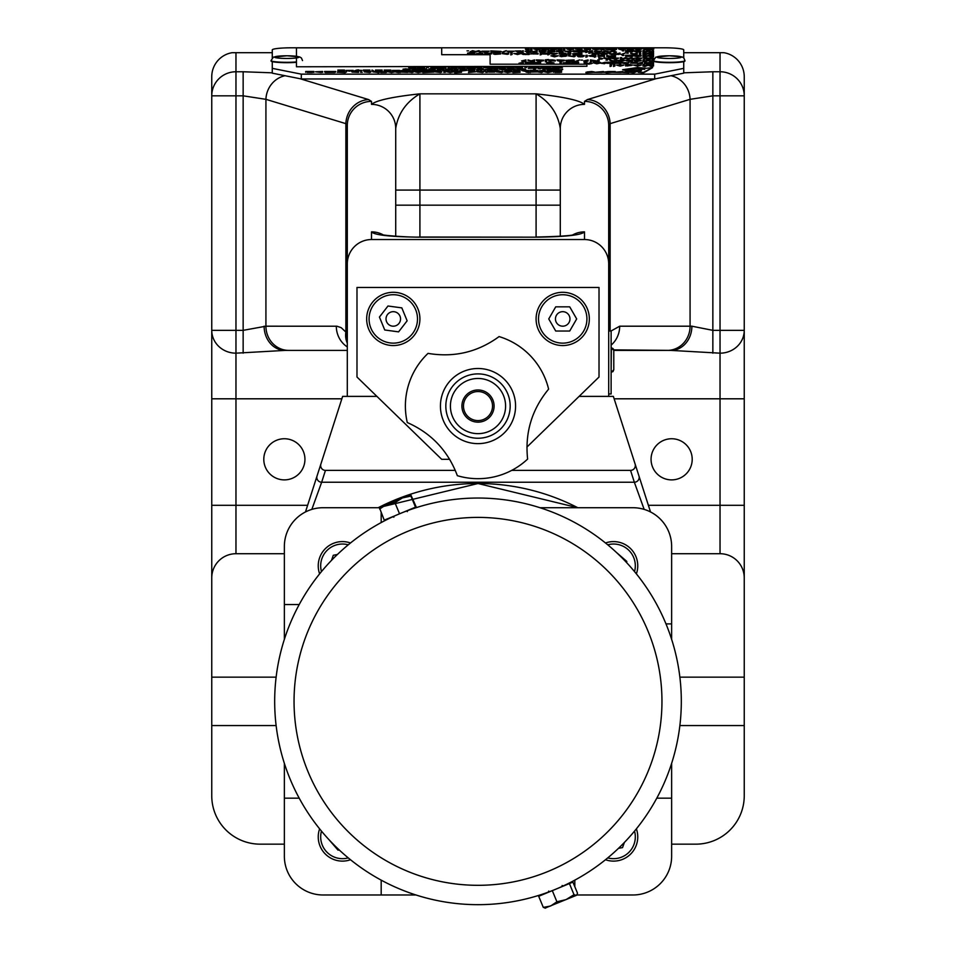 <?xml version="1.0" encoding="UTF-8"?>
<svg xmlns="http://www.w3.org/2000/svg" width="956" height="956" viewBox="0 0 956 956"><rect width="100%" height="100%" fill="white"/><g stroke="black" fill="none" stroke-linecap="round" stroke-linejoin="round"><path stroke-width="1.43" d="M613.728 349.86L670.921 350.398L613.788 350.398L613.788 369.781L613.788 350.374L613.788 369.781L611.386 372.183L613.083 371.478M560.288 205.17L560.288 128.439L560.288 236.263L560.288 205.17L419.911 205.17L419.911 93.831C406.192 101.969 398.126 113.501 395.712 128.439L395.712 236.263L395.712 128.439A24.199 24.055 180 0 0 371.502 104.371L371.502 101.384A24.199 24.055 180 0 0 347.303 125.439L347.303 263.88A24.354 24.199 -90 0 1 371.502 239.538L584.498 239.538A24.354 24.199 -90 0 1 608.697 263.88L608.697 125.439L608.697 331.039L611.123 331.039L611.123 393.968L608.697 393.968M555.723 331.039L548.744 318.934L555.723 306.828L569.704 306.828L576.683 318.934L569.704 331.039L555.723 331.039M562.714 311.668A7.266 7.266 0 0 1 568.999 322.566A7.266 7.266 0 0 1 556.428 322.566A7.266 7.266 0 0 1 562.714 311.668M562.714 294.735A24.199 24.199 0 0 1 583.674 331.039A24.199 24.199 0 0 1 541.753 331.039A24.199 24.199 0 0 1 562.714 294.735M671.638 553.715L720.035 553.715A24.199 24.199 0 0 1 744.246 577.914L744.246 795.75A48.409 48.409 0 0 1 695.837 844.16L671.638 844.16M284.362 844.16L260.163 844.16A48.409 48.409 0 0 1 211.754 795.75L211.754 577.914A24.199 24.199 0 0 1 235.965 553.715L284.362 553.715M235.965 553.715L235.965 353.17L285.079 350.398L347.303 350.398L288.7 350.398A24.199 22.777 -90 0 1 265.923 326.199L243.147 330.346L235.965 330.346L235.965 353.17A24.199 22.825 180 0 1 211.754 330.346L211.754 577.914M671.638 479.888A20.578 20.578 0 0 1 651.06 459.322A20.578 20.578 0 0 1 671.638 438.744A20.578 20.578 0 0 1 692.204 459.322A20.578 20.578 0 0 1 671.638 479.888M284.362 479.888A20.578 20.578 0 0 1 263.796 459.322A20.578 20.578 0 0 1 284.362 438.744A20.578 20.578 0 0 1 304.94 459.322A20.578 20.578 0 0 1 284.362 479.888M744.246 577.914L744.246 330.346L712.853 330.346L691.881 326.199A24.199 20.96 -90 0 1 670.921 350.398L720.035 353.17L720.035 505.306L648.383 505.306M264.119 326.199A24.199 20.96 90 0 0 285.079 350.398M347.303 343.216A24.199 20.865 -37.7 0 1 345.869 332.067L341.208 327.681L337.014 326.223L265.923 326.199L265.923 99.328L345.869 123.647L347.303 125.439L347.303 396.382L376.915 396.382M347.291 342.332L345.869 332.067L345.869 123.647A24.199 22.657 106.9 0 1 368.646 99.591L299.945 78.691M347.303 346.909A24.199 22.777 -90 0 1 336.309 326.199M670.933 75.715A24.199 22.657 73.1 0 1 690.077 99.328L712.853 95.827L720.035 95.827L720.035 71.76A24.199 24.055 0 0 1 744.246 95.827L744.246 330.346A24.199 22.825 180 0 1 720.035 353.17L720.035 95.827L744.246 95.827L744.246 76.743A24.354 24.199 -90 0 0 723.823 52.688L683.731 52.688M691.881 326.199L619.691 326.199A24.199 22.777 90 0 1 611.123 345.116M371.502 104.371C376.353 100.332 392.486 96.819 419.911 93.831L536.089 93.831C549.796 101.969 557.874 113.501 560.288 128.439A24.199 24.055 180 0 1 584.498 104.371C579.647 100.332 563.514 96.819 536.089 93.831L536.089 237.172L419.911 237.028L419.911 205.17L395.712 205.17M572.62 234.973A24.199 24.055 0 0 1 584.498 231.866L584.498 239.538M656.055 78.691L587.354 99.591L584.498 101.384A24.199 24.055 0 0 1 608.697 125.439L610.131 123.647L690.077 99.328L690.077 326.199A24.199 22.777 90 0 1 667.3 350.398M371.502 239.538L371.502 231.866A24.199 24.055 -0 0 1 383.38 234.961M272.269 52.688L232.177 52.688A24.354 24.199 -90 0 0 211.754 76.743L211.754 330.346L235.965 330.346L235.965 95.827L243.147 95.827L265.923 99.328A24.199 22.657 106.9 0 1 285.067 75.715M608.697 263.88L608.697 396.382L579.085 396.382M587.354 99.591A24.199 22.657 73.1 0 1 610.131 123.647L610.131 331.039M744.246 725.556L679.871 725.556M276.129 725.556L211.754 725.556M211.754 677.147L276.129 677.147M679.871 677.147L744.246 677.147M449.667 459.322L441.696 459.322L356.982 377.023L356.982 287.469L599.018 287.469L599.018 377.023L526.923 447.061M536.089 318.934A26.625 26.625 0 0 1 576.026 295.87A26.625 26.625 0 0 1 576.026 341.985A26.625 26.625 0 0 1 536.089 318.934M366.662 318.934A26.625 26.625 0 0 1 406.599 295.87A26.625 26.625 0 0 1 406.599 341.985A26.625 26.625 0 0 1 366.662 318.934M374.131 304.127A24.199 24.199 0 0 1 415.681 309.744A24.199 24.199 0 0 1 390.036 342.917A24.199 24.199 0 0 1 374.131 304.127M379.436 317.057L387.981 306.004L401.831 307.88L407.137 320.81L398.592 331.863L384.742 329.987L379.436 317.057M387.539 314.488A7.266 7.266 0 0 1 400.002 316.173A7.266 7.266 0 0 1 392.319 326.127A7.266 7.266 0 0 1 387.539 314.488M611.123 372.183L611.386 347.972L613.788 350.374L613.788 360.077M394.995 515.762L384.228 520.136L379.353 507.481L386.69 504.445L379.616 509.01M410.662 494.515L410.901 496.056L402.333 497.957L410.662 494.515L416.171 506.907L397.457 514.675M415.513 507.17L410.901 496.056M402.333 497.957L394.936 502.665L386.69 504.445L402.333 497.957M399.536 513.79L394.936 502.665M543.355 507.72L539.997 507.72A203.317 203.317 0 0 1 543.355 508.831L543.355 507.72L632.908 507.72A38.73 38.73 0 0 1 671.638 546.45L671.638 639.361A203.317 203.317 0 0 0 665.985 623.898L671.638 623.898M381.181 512.798L381.181 522.574A203.317 203.317 0 0 1 405.452 511.424M407.375 510.695A203.317 203.317 0 0 1 416.003 507.72L414.187 507.72M284.362 604.539L284.362 639.361A203.317 203.317 0 0 1 299.216 604.539L284.362 604.539L284.362 546.45A38.73 38.73 0 0 1 323.092 507.72L379.329 507.72M550.548 891.291L548.493 892.056M545.637 908.081L543.307 907.399L538.694 896.286L572.919 882.113L577.52 893.227L576.647 895.234L544.968 908.152M543.307 907.399L550.68 905.989L556.906 901.771L566.048 899.62L574.018 894.685L576.349 895.354M552.305 890.645L556.906 901.771M569.406 883.559L574.018 894.685M665.842 623.551A203.317 203.317 0 0 0 408.045 510.456A203.317 203.317 0 0 0 284.362 763.354A203.317 203.317 0 0 0 547.955 892.259A203.317 203.317 0 0 0 665.842 623.551A203.317 203.317 0 0 0 408.045 510.456A203.317 203.317 0 0 0 284.362 763.354A203.317 203.317 0 0 0 547.955 892.259A203.317 203.317 0 0 0 665.842 623.551M656.784 798.176L671.638 798.176L671.638 856.265A38.73 38.73 0 0 1 632.908 894.983L576.827 894.983M671.638 763.354L671.638 798.176M381.181 880.141L381.181 894.983L323.092 894.983A38.73 38.73 0 0 1 284.362 856.265L284.362 798.176L299.216 798.176M574.819 886.702L574.819 880.141M605.495 859.731A24.199 24.199 0 0 0 636.373 828.852M634.533 831.099A21.785 21.785 0 0 1 607.741 857.89M624.411 842.427L622.523 847.614L618.496 848.319M319.627 828.852A24.199 24.199 0 0 0 350.505 859.731M348.259 857.89A21.785 21.785 0 0 1 321.467 831.099M339.201 849.92L338.042 850.159L328.828 839.511M350.505 542.984A24.199 24.199 0 0 0 319.627 573.863M321.467 571.616A21.785 21.785 0 0 1 348.259 544.812M331.541 560.336L333.274 555.281L337.432 554.468M678.473 735.248L678.891 732.631M678.891 670.072L678.473 667.467M541.813 894.983L539.997 894.983M416.003 894.983L381.181 894.983M284.362 798.176L284.362 763.354M636.373 573.863A24.199 24.199 0 0 0 605.495 542.984M607.741 544.812A21.785 21.785 0 0 1 634.533 571.616M616.154 552.198L626.801 561.411L626.562 562.558M577.794 507.72A217.837 217.837 0 0 0 378.206 507.72L478 483.521L577.794 507.72M311.835 509.393L321.658 482.23A4.84 4.756 -162.2 0 1 317.045 475.98L305.478 511.962A38.73 38.73 0 0 1 305.585 511.627A4.84 0.765 -162.2 0 0 305.681 511.866M650.319 511.866A4.84 0.765 162.2 0 0 650.415 511.627A38.73 38.73 0 0 1 650.522 511.962L638.955 475.98A4.84 4.756 162.2 0 1 634.342 482.23L644.165 509.393M310.174 497.347L324.168 453.837M455.295 470.376L325.458 470.376A4.923 4.84 107.8 0 1 320.905 463.983L317.045 475.98M320.905 463.983L342.63 396.382L347.303 396.382M608.697 396.382L613.37 396.382L635.095 463.983A4.923 4.84 72.2 0 1 630.542 470.376L511.711 470.376M638.955 475.98L635.095 463.983M631.832 453.837L645.826 497.347M457.35 475.682A72.608 72.608 0 0 0 527.616 459.083C524.808 432.829 531.799 409.515 548.613 389.14A72.608 72.608 0 0 0 499.092 336.584C477.904 352.059 454.351 357.687 428.431 353.445L428.037 353.373A72.608 72.608 0 0 0 407.28 422.54C431.431 433.235 448.125 450.945 457.35 475.682M496.917 426.149A27.593 27.593 0 0 0 485.935 379.64A27.593 27.593 0 0 0 451.148 412.406A27.593 27.593 0 0 0 496.917 426.149M489.03 417.772A16.085 16.085 0 0 1 462.346 409.765A16.085 16.085 0 0 1 482.625 390.657A16.085 16.085 0 0 1 489.03 417.772M487.954 416.637A14.519 14.519 0 0 1 464.855 412.227A14.519 14.519 0 0 1 476.243 391.649A14.519 14.519 0 0 1 487.954 416.637M301.307 78.966L272.269 73.17L272.269 68.354L301.307 74.15L301.307 78.966L654.693 78.966L654.693 74.15L683.731 68.354L683.731 73.17L654.693 78.966M654.693 74.15L301.307 74.15M272.269 57.874L272.269 49.903A19.359 2.103 180 0 1 291.628 47.8L664.372 47.8A19.359 2.103 180 0 1 683.731 49.903L683.731 57.874M683.731 61.638L683.731 68.354M272.269 68.354L272.269 61.638M586.912 66.287L296.468 66.777L586.912 66.287L586.912 64.183L490.105 64.183L490.105 54.695L441.696 54.695L441.696 47.848L296.468 47.848L296.468 56.261M441.696 48.326L441.696 54.695M490.105 55.173L490.105 64.183M424.631 67.589L417.521 67.278L417.521 68.163L424.631 67.589L418.943 68.366M418.943 68.163L417.521 68.163M437.932 67.601L436.832 68.33L430.809 68.39L437.932 67.601L432.243 67.362L434.633 67.028L430.809 67.912M428.348 67.434L426.531 67.434M446.01 67.912L444.588 68.39L446.01 67.278L439.342 67.278L444.588 67.912M444.588 68.318L439.342 67.685M473.889 67.589L469.97 68.414L466.564 67.637L473.889 67.589L466.564 67.637M449.619 68.127L447.994 68.127M514.316 67.589L510.516 68.414L506.74 67.589L514.316 67.589L506.74 67.589M522.382 68.163L520.948 68.641L522.382 68.163L522.382 67.278L515.714 67.278L520.948 68.163M520.948 68.318L515.714 67.685M450.969 67.84L456.932 67.912L452.678 67.828L457.123 67.278L450.897 67.362M456.932 67.912L450.969 67.912M526.672 67.434L524.868 67.434M465.13 67.912L463.696 68.39L465.13 67.278L458.462 67.278L463.696 67.912M463.696 68.318L458.462 67.685M539.423 67.912L528.345 68.39L531.189 67.422L539.423 67.912L537.248 67.278L528.345 67.912M480.474 68.33L474.785 67.601L481.896 68.163L481.896 67.278L474.785 67.601M481.896 68.163L480.474 68.163M550.955 67.912L539.877 68.39L542.721 67.422L550.955 67.912L548.78 67.278L539.877 67.912M487.895 67.697L483.617 67.697M562.486 67.912L551.409 68.39L554.253 67.422L562.486 67.912L560.312 67.278L551.409 67.912M493.619 67.912L488.6 67.278L491.217 67.517L488.6 67.912L493.619 67.912L492.651 68.39M492.651 68.091L491.217 68.091M491.217 68.39L488.6 67.912M418.931 69.238L415.346 70.015L411.606 69.143L417.868 69.453L413.159 69.035L417.951 68.665L411.606 69.143M494.372 68.031L494.073 67.458L500.203 67.314L494.073 67.458M500.167 67.733L494.372 67.876M427.165 69.525L419.995 70.003L427.165 69.525L421.321 69.418L426.495 68.677L419.995 69.525M426.495 68.677L424.643 69.418M503.848 68.294L500.789 67.912L505.282 67.912L505.282 67.278L500.789 67.912M505.282 67.912L503.848 67.912M434.992 69.525L428.802 70.003L434.992 69.525L430.272 68.94L435.458 68.701L429.722 68.736L433.534 69.191M429.889 69.633L428.73 68.94M435.458 68.82L434.132 69.262M410.315 69.095L406.706 70.015L403.097 69.095L410.315 69.095L403.097 69.095M443.476 69.525L437.286 70.003L443.476 69.525L438.756 68.94L443.942 68.701L438.207 68.736L442.019 69.191M438.374 69.633L437.215 68.94M443.942 68.82L442.616 69.262M466.863 69.095L459.633 69.095L466.863 69.095L465.859 69.919M461.378 69.979L459.633 69.095M452.535 69.31L449.117 70.015L445.723 69.322L452.797 68.904L445.723 69.322M474.917 69.489L472.013 70.015L468.643 69.31L474.917 69.489L470.185 69.298L475.144 68.677L468.177 68.677L473.722 68.772L468.643 69.31M475.144 68.796L472.419 69.477M458.33 69.095L454.052 69.095M483.7 69.525L476.53 70.003L483.7 69.525L477.857 69.418L483.031 68.677L476.53 69.525M483.031 68.677L481.191 69.418M506.56 69.238L502.976 70.015L499.235 69.143L505.497 69.453L500.789 69.035L505.581 68.665L499.235 69.143M492.185 69.525L485.015 70.003L492.185 69.525L486.341 69.418L491.515 68.677L485.015 69.525M491.515 68.677L489.663 69.418M553.189 68.987L549.27 69.812L545.864 69.035L553.189 68.987L545.864 69.035M497.897 69.095L493.631 69.095M558.925 69.155L557.42 69.155M562.726 69.525L553.632 70.003L558.925 69.418M515.248 69.083L508.795 70.003L507.457 69.059L515.248 68.963L507.457 69.059M344.495 70.708L343.073 71.186L344.495 70.063L337.838 70.063L343.073 70.708M343.073 71.114L337.838 70.481M521.833 69.382L525.669 69.083L521.833 68.713L516.742 68.999L520.578 69.382M520.578 69.573L516.742 69.083M525.669 69.083L521.833 69.573M361.846 70.397L354.736 71.186L361.846 70.397L356.158 70.158L358.548 69.824L354.736 70.708M535.36 69.31L533.544 69.788L535.36 69.31L535.36 68.677L533.544 68.677L535.36 68.832M369.936 70.708L368.502 71.186L369.936 70.063L363.268 70.063L368.502 70.708M368.502 71.114L363.268 70.481M373.533 70.923L371.908 70.923M540.475 68.832L538.658 68.832M544.394 69.561L542.972 70.039L544.394 69.561L544.394 68.677L542.972 68.677L542.972 69.561M382.149 70.708L380.715 71.186L382.149 70.063L375.481 70.063L380.715 70.708M380.715 71.114L375.481 70.481M353.254 70.386L349.334 71.198L345.941 70.433L353.254 70.386L345.941 70.433M390.813 70.708L389.379 71.186L390.813 70.063L384.145 70.063L389.379 70.708M389.379 71.114L384.145 70.481M399.572 70.386L395.653 71.198L392.247 70.433L399.572 70.386L392.247 70.433M458.091 70.386L454.16 71.198L450.766 70.433L458.091 70.386L450.766 70.433M411.319 70.708L400.241 71.186L403.097 70.206L411.319 70.708L409.156 70.063L400.241 70.708M505.855 71.043L504.625 70.338L511.95 70.445L504.625 70.338M511.95 70.445L510.719 71.282L505.605 70.923M419.182 70.959L417.76 71.437L419.182 70.959L419.182 70.063L412.526 70.063L417.76 70.959M417.76 71.114L412.526 70.481M519.682 70.911L513.48 71.401L519.682 70.911L514.949 70.338L520.136 70.099L514.4 70.135L518.224 70.589M514.579 71.019L513.408 70.338M520.136 70.218L518.809 70.66M426.938 70.386L425.838 71.114L420.485 71.15L425.838 70.135L420.485 70.672M561.566 70.911L552.664 70.971L561.566 70.911L561.566 70.063L552.664 70.493M428.216 70.911L427.774 70.314L433.821 70.696L431.574 70.935L435.374 70.684L429.328 70.29L435.458 70.123L427.774 70.314M435.374 70.684L431.574 71.413L428.216 70.875M312.409 72.465L307.211 72.465M307.211 72.309L313.915 72.309L313.915 71.461L305.705 71.461L305.705 72.309M313.915 72.309L312.409 72.309M441.003 70.493L436.737 70.493M395.437 71.784L391.506 72.596L388.112 71.831L395.437 71.784L388.112 71.831M449.332 70.708L447.898 71.186L449.332 70.063L442.664 70.063L447.898 70.708M447.898 71.114L442.664 70.481M400.923 72.106L395.904 71.473L398.533 71.712L395.904 72.106L400.923 72.106L399.955 72.584M399.955 72.286L398.533 72.286M398.533 72.584L395.904 72.106M466.671 70.397L459.561 71.186L466.671 70.397L460.995 70.158L463.385 69.824L459.561 70.708M406.36 72.309L401.233 72.106L407.782 72.357L407.782 71.461L400.767 71.461L404.711 71.831L401.233 72.106M401.89 72.047L400.767 71.461M407.782 72.357L406.36 72.357M474.762 70.708L473.328 71.186L474.762 70.063L468.093 70.063L473.328 70.708M473.328 71.114L468.093 70.481M413.386 72.106L411.964 72.584L413.386 71.461L408.905 71.987L411.964 72.106M411.964 72.489L408.905 72.094M478.37 70.923L476.745 70.923M454.076 71.784L450.156 72.596L446.751 71.831L454.076 71.784L446.751 71.831M461.485 72.309L454.721 72.799L461.485 72.309L461.485 71.461L454.937 71.879L459.979 71.975M481.824 70.959L480.402 71.437L481.824 70.959L481.824 70.063L480.402 70.063L480.402 70.959M511.591 71.784L507.66 72.596L504.266 71.831L511.591 71.784L504.266 71.831M485.373 70.959L483.951 71.437L485.373 70.959L485.373 70.063L483.951 70.063L483.951 70.959M520.052 72.309L512.918 72.608L520.052 72.309L520.052 71.461L512.918 72.118M512.918 72.345L512.38 71.724M489.018 70.923L487.393 70.923M531.094 72.106L526.075 71.473L528.692 71.712L526.075 72.106L531.094 72.106L530.126 72.584M530.126 72.286L528.692 72.286M528.692 72.584L526.075 72.106M537.642 71.927L531.859 72.07M499.319 70.911L489.926 71.401L494.587 70.206L499.319 70.911L495.435 70.063L489.926 70.911M542.757 72.106L541.323 72.584L542.757 71.461L538.264 71.987L541.323 72.106M541.323 72.489L538.264 72.094M528.931 70.493L525.322 71.413L521.701 70.493L528.931 70.493L521.701 70.493M541.072 48.864L537.308 49.915L533.651 48.876L541.072 48.864L533.651 48.876M530.401 70.887L530.126 70.302L533.795 70.935L537.487 70.302L530.126 70.302M537.212 70.708L533.795 71.413L530.401 70.72M544.191 48.971L541.944 48.493L547.382 48.481L542.172 49.401L548.768 49.401L543.94 49.27L549.067 48.338L541.944 48.493M549.067 48.481L547.143 49.258M548.768 49.401L542.172 49.401M545.78 70.911L538.61 71.401L545.78 70.911L539.937 70.816L545.111 70.063L538.61 70.911M545.111 70.063L543.259 70.816M573.648 49.103L569.979 49.915L566.896 49.031L573.875 48.613L566.454 48.338L566.896 49.031M573.875 48.613L573.648 49.234M551.493 70.493L547.214 70.493M582.037 49.808L580.674 50.298L582.037 49.808L582.037 48.338L578.547 49.27L575.488 48.338L575.488 49.019L580.674 49.808M580.674 49.76L575.488 49.019M321.18 72.513L315.504 71.796L322.614 72.357L322.614 71.461L315.504 71.796M322.614 72.357L321.18 72.357M590.677 49.401L589.446 49.891L590.677 49.401L590.677 48.338L587.175 49.27L584.14 48.338L584.14 48.995L589.446 49.401M589.446 49.736L584.14 48.995M335.664 72.106L334.23 72.584L335.664 71.461L324.61 71.461L334.23 72.106M334.23 72.513L325.327 72.548L324.61 71.879M625.451 49.103L621.782 49.915L618.699 49.031L625.678 48.613L618.257 48.338L618.699 49.031M625.678 48.613L625.451 49.234M344.997 72.369L341.256 72.023M337.48 72.369L341.531 71.891L338.926 71.569L344.997 71.891L337.48 72.262L346.562 71.891L337.432 71.891M346.562 71.891L345.08 72.692L337.48 72.262M627.112 49.282L626.801 48.66L631.952 49.138L627.112 49.126L630.231 49.425L633.266 49.126L628.212 48.625L633.493 48.66L626.801 48.66M633.493 48.66L633.266 49.604L630.231 49.915L627.112 49.126M357.197 72.309L352.071 72.106L358.62 72.357L358.62 71.461L351.605 71.461L355.548 71.831L352.071 72.106M352.728 72.047L351.605 71.461M358.62 72.357L357.197 72.357M489.317 51.182L485.552 52.222L481.896 51.194L489.317 51.182L481.896 51.194M362.228 72.321L360.603 72.321M499.57 51.875L495.459 51.289M495.507 51.409L492.232 50.955L499.57 51.397L490.966 51.72L501.075 51.385L490.798 50.859L495.507 51.409L493.212 51.887M501.075 51.385L498.339 52.556M495.507 52.64L490.966 51.72M506.25 50.632L503.023 52.64L501.924 52.15L506.25 50.632L501.924 52.15M370.844 72.106L369.41 72.584L370.844 71.461L364.176 71.461L369.41 72.106M369.41 72.513L364.176 71.879M532.516 51.182L524.964 51.194L532.516 51.182L529.493 51.935L530.927 52.616L529.493 52.138M529.493 52.222L528.094 52.222M528.094 52.138L526.672 52.616L528.094 51.935L524.964 51.194M379.508 72.357L378.074 72.835L379.508 72.357L379.508 71.461L372.84 71.461L378.074 72.357M378.074 72.513L372.84 71.879M537.164 51.72L535.946 52.198L537.164 51.72L537.164 50.656L532.791 51.684L535.946 51.72M535.946 52.042L532.791 51.684M387.252 71.784L386.152 72.513L380.799 72.548L386.152 71.533L380.799 72.07M554.97 51.194L549.258 50.788L554.707 50.56L551.493 50.214L547.884 50.799L547.884 51.72L554.97 51.672L549.138 52.078M549.138 51.72L547.884 51.72M422.146 71.784L418.226 72.596L414.832 71.831L422.146 71.784L414.832 71.831M561.746 51.612L557.946 51.636M557.946 51.72L560.096 50.788L563.108 51.72L563.108 51.062L560.359 50.632L556.571 50.656L556.571 51.72M563.108 51.72L561.746 51.72M433.905 72.106L422.827 72.584L425.671 71.604L433.905 72.106L431.73 71.461L422.827 72.106M601.515 51.182L597.751 52.222L594.094 51.194L601.515 51.182L594.094 51.194M441.768 72.106L440.334 72.584L441.768 71.461L435.1 71.461L440.334 72.106M440.334 72.513L435.1 71.879M616.5 52.126L614.995 52.616L612.82 51.337L608.434 52.616L605.973 51.337L602.196 52.616L605.973 50.859L608.434 52.126L612.82 50.859L616.5 52.126L613.549 50.656L609.366 51.947L605.244 50.656L602.196 52.126M445.377 72.321L443.751 72.321M623.921 50.859L622.368 50.859M627.148 51.457L625.463 50.656L628.451 51.218L625.678 51.72L632.776 51.72L630.064 51.206L633.003 50.656L625.463 50.656M633.003 50.656L631.33 51.445M632.776 51.72L625.678 51.72M475.622 71.796L468.512 72.584L475.622 71.796L469.946 71.545L472.324 71.222L468.512 72.106M473.28 54.002L471.081 53.596L468.87 54.002L474.69 53.99L468.858 54.396M468.858 54.516L467.592 54.038L468.858 54.516M483.712 72.106L482.278 72.584L483.712 71.461L477.044 71.461L482.278 72.106M482.278 72.513L477.044 71.879M477.606 53.452L482.78 54.038L482.78 52.974L477.606 53.62M482.78 54.038L481.549 54.038M481.549 54.373L476.243 53.632M487.321 72.321L485.696 72.321M500.586 53.512L494.873 53.106L500.323 52.879L497.108 52.532L493.499 53.118L493.499 54.038L500.586 53.99L494.754 54.396M494.754 54.038L493.499 54.038M503.513 53.452L508.688 54.038L508.688 52.974L503.513 53.62M508.688 54.038L507.457 54.038M507.457 54.373L502.151 53.632M488.671 72.035L494.634 72.106L490.38 72.011L494.814 71.461L488.588 71.557M494.634 72.106L488.671 72.106M512.129 54.444L510.779 54.922L512.129 54.444L512.129 52.974L510.779 52.974L510.779 54.038L512.129 54.038M502.832 72.106L501.398 72.584L502.832 71.461L496.164 71.461L501.398 72.106M501.398 72.513L496.164 71.879M551.791 71.784L548.003 72.596L544.215 71.784L551.791 71.784L544.215 71.784M581.881 54.444L575.882 54.898L572.692 54.193L581.881 54.444L581.881 52.974L572.692 53.715M560.073 72.465L554.874 72.465M554.874 72.309L561.566 72.309L561.566 71.461L553.369 71.461L553.369 72.309M561.566 72.309L560.073 72.309M590.258 53.178L588.705 53.178M526.864 49.891L525.477 49.401L529.218 49.27L525.286 48.338M529.218 49.401L528.226 49.891M528.226 49.676L526.864 49.784M593.497 53.775L591.812 52.974L594.787 53.536L592.015 54.038L599.113 54.038L596.401 53.524L599.34 52.974L591.812 52.974M599.34 52.974L597.667 53.763M599.113 54.038L592.015 54.038M531.966 49.808L530.604 50.298L531.966 49.808L531.966 48.338L530.604 48.338L530.604 49.401L531.966 49.401M558.34 55.807L554.576 56.858L550.919 55.818L558.34 55.807L550.919 55.818M584.02 56.046L578.989 56.165L584.247 55.568L576.827 55.281L580.352 56.38L584.02 56.046L582.718 56.798M581.296 56.858L579.898 56.858M578.476 56.81L577.269 55.974M584.247 55.568L584.02 56.189M557.479 48.864L553.703 49.915L550.059 48.876L557.479 48.864L550.059 48.876M587.259 56.763L585.909 57.241L587.259 56.763L587.259 55.281L585.909 55.281L585.909 56.763M559.666 49.891L558.28 49.401L562.02 49.27L558.089 48.338M562.02 49.401L561.029 49.891M561.029 49.676L559.666 49.784M640.986 56.046L637.329 56.858L634.234 55.974L641.213 55.568L633.792 55.281L634.234 55.974M641.213 55.568L640.986 56.189M564.817 49.808L563.454 50.298L564.817 49.808L564.817 48.338L563.454 48.338L563.454 49.808M644.344 55.771L644.344 56.523L644.344 55.281L642.934 55.281L642.934 56.763L648.156 55.496L653.534 56.763L653.534 55.281L652.123 55.281L652.123 56.547L652.123 55.771M653.534 56.763L651.335 57.241L648.156 55.974L644.918 57.241L642.934 56.763M599.555 49.103L595.887 49.915L592.804 49.031L599.782 48.613L592.361 48.338L592.804 49.031M599.782 48.613L599.555 49.234M600.249 59.153L598.874 58.675L602.603 58.531L598.683 57.599M602.603 58.675L601.611 59.153M601.611 58.937L600.249 59.045M601.969 49.891L600.583 49.401L604.323 49.27L600.404 48.338M604.323 49.401L603.332 49.891M603.332 49.676L601.969 49.784M610.549 59.081L609.187 59.559L610.549 59.081L610.549 57.599L607.06 58.543L604.001 57.599L604.001 58.28L609.187 59.081M609.187 59.033L604.001 58.28M616.56 49.401L615.329 49.891L616.56 49.401L616.56 48.338L613.178 49.27L611.78 48.338L608.422 49.27L605.638 48.338L605.638 49.067L608.135 49.425L615.329 49.401M615.329 49.736L608.135 49.915L605.638 49.067M617.325 58.627L613.059 58.471M611.852 58.447L618.723 58.137L611.709 57.969M618.723 58.137L615.055 59.176L611.852 58.352M642.073 48.864L638.309 49.915L634.653 48.876L642.073 48.864L634.653 48.876M621.759 59.081L620.396 59.559L621.759 59.081L621.759 57.599L620.396 57.599L620.396 58.675L621.759 58.675M652.327 49.557L648.216 48.971M648.264 49.091L645.001 48.637L652.327 49.079L643.735 49.401L653.832 49.067L643.555 48.541L648.264 49.091L645.969 49.569M653.832 49.067L648.264 50.321L643.735 49.401M468.571 50.859L467.018 50.859M633.959 58.675L632.537 59.153L630.781 58.304L627.662 59.153L626.072 58.328L622.918 59.153L626.072 57.85L627.662 58.675L630.781 57.826L633.959 58.675L631.498 57.599L628.427 58.424L625.415 57.599L622.918 58.675M481.191 51.72L479.781 52.198L478.024 51.361L474.905 52.198L473.316 51.373L470.149 52.198L473.316 50.895L474.905 51.72L478.024 50.871L481.191 51.72L478.741 50.656L475.67 51.481L472.658 50.656L470.149 51.72M543.45 60.682L539.782 61.495L536.698 60.61L543.677 60.204L536.256 59.917L536.698 60.61M543.677 60.204L543.45 60.814M514.352 51.182L510.588 52.222L506.931 51.194L514.352 51.182L506.931 51.194M546.665 61.399L545.302 61.877L546.665 61.399L546.665 59.87L548.385 59.499L545.302 59.858L545.302 60.993L546.665 60.993M520.865 50.871L515.344 50.967L519.945 52.15L523.183 51.66L523.183 50.656L519.968 52.006L516.754 50.955L520.865 50.871L519.12 52.114M523.183 51.134L523.183 52.138L519.945 52.64L517.136 51.863M518.092 51.863L515.344 50.967M548.385 59.499L546.665 60.348M553.954 60.873L550.154 60.897M550.154 60.993L552.305 60.049L555.317 60.993L555.317 60.324L552.568 59.893L548.792 59.917L548.792 60.993M555.317 60.993L553.954 60.993M640.986 60.682L637.329 61.495L634.234 60.61L641.213 60.204L633.792 59.917L634.234 60.61M641.213 60.204L640.986 60.814M540.51 51.72L546.342 51.194L540.63 50.788L546.067 50.56L542.853 50.214L539.244 50.799L539.244 51.72M546.342 51.194L540.51 52.078M644.344 60.395L644.344 61.148L644.344 59.917L642.934 59.917L642.934 61.399L648.156 60.132L653.534 61.399L653.534 59.917L652.123 59.917L652.123 61.172L652.123 60.395M653.534 61.399L651.335 61.877L648.156 60.61L644.918 61.877L642.934 61.399M572.178 51.182L568.414 52.222L564.757 51.194L572.178 51.182L564.757 51.194M523.338 63.299L522.107 63.789L523.338 63.299L523.338 62.236L518.953 63.275L522.107 63.299M522.107 63.622L518.953 63.275M575.297 51.289L573.05 50.811L578.488 50.799L573.277 51.72L579.874 51.72L575.046 51.576L580.173 50.656L573.05 50.811M580.173 50.799L578.249 51.576M579.874 51.72L573.277 51.72M537.033 63.813L533.627 63.263L537.033 63.323M587.211 52.126L585.849 52.616L587.211 52.126L587.211 50.656L580.543 50.656L583.925 51.325L580.854 51.72L585.849 51.289L585.849 52.126M585.849 51.767L580.854 51.72M582.455 51.516L580.543 50.656M570.433 62.761L566.669 63.813L563.012 62.773L570.433 62.761L563.012 62.773M592.409 51.72L591.19 52.198L592.409 51.72L592.409 50.656L588.036 51.684L591.19 51.72M591.19 52.042L588.036 51.684M600.44 63L596.783 63.813L593.688 62.929L600.667 62.51L593.246 62.236L593.688 62.929M600.667 62.51L600.44 63.132M640.986 51.421L637.329 52.222L634.234 51.337L641.213 50.931L633.792 50.656L634.234 51.337M641.213 50.931L640.986 51.552M605.375 63.299L604.144 63.789L605.375 63.299L605.375 62.236L601.001 63.275L604.144 63.299M604.144 63.622L601.001 63.275M644.344 51.134L644.344 51.887L644.344 50.656L642.934 50.656L642.934 52.126L648.156 50.859L653.534 52.126L653.534 50.656L652.123 50.656L652.123 51.911L652.123 51.134M653.534 52.126L651.335 52.616L648.156 51.349L644.918 52.616L642.934 52.126M613.107 63.705L611.744 64.195L613.107 63.705L613.107 62.236L606.439 62.236L609.82 62.905L606.749 63.299L611.744 62.869L611.744 63.705M611.744 63.347L606.749 63.299M608.351 63.096L606.439 62.236M491.659 53.727L488.002 54.54L484.907 53.656L491.886 53.249L484.477 52.974L484.907 53.656M491.886 53.249L491.659 53.871M620.874 63.705L619.512 64.195L620.874 63.705L620.874 62.236L614.206 62.236L617.588 62.905L614.517 63.299L619.512 62.869L619.512 63.705M619.512 63.347L614.517 63.299M616.118 63.096L614.206 62.236M521.235 53.5L517.471 54.54L513.814 53.5L521.235 53.5L513.814 53.5M627.674 63.251L623.408 63.108M622.201 63.084L629.072 62.773L622.069 62.606M629.072 62.773L625.403 63.813L622.201 62.988M523.422 54.516L522.048 54.038L525.788 53.895L521.856 52.974M525.525 54.516L524.784 54.516M524.784 54.301L523.422 54.408M635.979 63.192L632.179 63.215M632.179 63.299L634.318 62.367L637.341 63.299L637.341 62.642L634.581 62.212L630.805 62.236L630.805 63.299M637.341 63.299L635.979 63.299M529.027 53.452L527.664 53.452M527.664 53.895L525.525 54.456L529.027 54.516M529.027 54.157L525.525 54.456M642.48 63.299L641.249 63.789L642.48 63.299L642.48 62.236L638.094 63.275L641.249 63.299M641.249 63.622L638.094 63.275M536.722 53.93L532.922 53.942M532.922 54.038L535.061 53.106L538.085 54.038L538.085 53.381L535.324 52.95L531.548 52.974L531.548 54.038M538.085 54.038L536.722 54.038M623.945 65.08L620.181 66.131L616.524 65.092L623.945 65.08L616.524 65.092M541.538 54.444L540.176 54.922L541.538 54.444L541.538 52.974L540.176 52.974L540.176 54.444M641.261 65.092L637.485 66.131L633.708 65.092L641.261 65.092L633.708 65.092M549.222 54.444L547.872 54.922L549.222 54.444L549.222 52.974L542.566 52.974L545.936 53.644L542.877 54.038L547.872 53.608L547.872 54.444M547.872 54.086L542.877 54.038M544.478 53.835L542.566 52.974M644.344 65.032L644.344 65.785L644.344 64.554L642.934 64.554L642.934 66.024L648.156 64.769L653.534 66.024L653.534 64.554L652.123 64.554L652.123 65.809L652.123 65.032M653.534 66.024L651.335 66.514L648.156 65.247L644.918 66.514L642.934 66.024M556.034 53.99L551.755 53.835M550.56 53.823L557.432 53.5L550.417 53.333M557.432 53.5L553.763 54.54L550.56 53.727M636.851 71.533L628.964 72.154L636.851 71.533L633.852 72.823L628.964 72.274M564.327 53.93L560.527 53.942M560.527 54.038L562.678 53.106L565.689 54.038L565.689 53.381L562.941 52.95L559.164 52.974L559.164 54.038M565.689 54.038L564.327 54.038M629.693 71.533L621.161 72.333L629.478 72.07M628.821 72.704L621.161 72.333M570.828 54.038L569.609 54.516L570.828 54.038L570.828 52.974L566.454 54.002L569.609 54.038M569.609 54.361L566.454 54.002M621.161 72.477L613.561 72.333L622.882 71.533L613.561 72.333M622.643 72.082L622.033 72.238M607.323 53.727L603.666 54.54L600.571 53.656L607.562 53.249L600.141 52.974L600.571 53.656M607.562 53.249L607.323 53.871M614.122 72.19L612.449 72.333M612.449 72.238L606.259 72.823L615.306 71.533L609.139 71.533L613.68 71.628L606.259 72.333M620.014 54.038L618.783 54.516L620.014 54.038L620.014 52.974L616.632 53.906L615.234 52.974L611.876 53.906L609.091 52.974L609.091 53.703L611.589 54.062L618.783 54.038M618.783 54.373L611.589 54.54L609.091 53.703M608.327 71.533L601.886 72.333L608.327 71.533L605.626 72.441M605.626 72.25L601.886 72.333M625.355 52.95L622.117 54.946L621.018 54.468L625.355 52.95L621.018 54.468M601.886 72.429L594.13 72.333L603.451 71.533L594.13 72.333M603.451 71.533L602.555 72.25M628.235 53.178L626.694 53.178M593.21 72.178L590.748 72.094M594.333 72.286L585.944 72.764L594.333 71.939L591.692 71.521L587.199 71.939L593.102 71.939L585.944 72.286M637.305 54.038L636.075 54.516L637.305 54.038L637.305 52.974L633.792 53.906L630.757 52.974L630.757 53.632L636.075 54.038M636.075 54.373L630.757 53.632M652.625 67.601L643.531 72.835L638.178 72.357L643.531 72.357L652.625 67.601L646.615 68.246L637.616 67.529L622.595 69.716L632.669 71.126L641.404 70.66L638.178 72.357M640.281 71.246L636.087 71.533M631.593 71.592L629.693 71.557M629.191 71.533L622.595 69.716M640.747 54.444L639.385 54.922L640.747 54.444L640.747 52.974L639.385 52.974L639.385 54.038L640.747 54.038M626.993 66.024L632.609 65.092L629.096 64.53L625.618 64.554L625.618 66.024M632.609 65.092L626.993 65.976M614.887 66.024L613.525 66.514L614.887 66.024L614.887 64.554L613.525 64.554L613.525 66.024M644.344 53.452L644.344 54.205L644.344 52.974L642.934 52.974L642.934 54.444L648.156 53.178L653.534 54.444L653.534 52.974L652.123 52.974L652.123 54.229L652.123 53.452M653.534 54.444L651.335 54.922L648.156 53.667L644.918 54.922L642.934 54.444M611.446 66.024L610.083 66.514L611.446 66.024L611.446 64.554L610.083 64.554L610.083 66.024M561.208 56.356L567.039 55.83L561.327 55.424L566.765 55.197L563.562 54.851L559.941 55.436L559.941 56.356M567.039 55.83L561.208 56.703M653.522 63.705L647.535 64.16L644.332 63.466L653.522 63.705L653.522 62.236L644.332 62.977M575.142 56.356L573.911 56.834L575.142 56.356L575.142 55.281L571.64 56.225L568.605 55.281L568.605 55.938L573.911 56.356M573.911 56.679L568.605 55.938M591.178 62.714L589.816 62.714M589.816 63.168L587.677 63.717L591.178 63.789M591.178 63.419L588.944 64.219L587.677 63.717M582.718 56.774L581.296 56.774M585.574 63.789L584.2 63.299L587.928 63.168L584.008 62.236M587.677 63.789L586.936 63.789M586.936 63.574L585.574 63.682M579.898 56.774L578.476 56.774M575.022 63.813L571.616 63.263L575.022 63.323M595.863 56.763L594.501 57.241L595.863 56.763L595.863 55.281L592.373 55.257L588.872 55.83L594.501 56.763M594.501 56.715L588.872 55.83M603.164 56.237L599.364 56.261M599.364 56.356L601.503 55.412L604.527 56.356L604.527 55.687L601.766 55.257L597.99 55.281L597.99 56.356M604.527 56.356L603.164 56.356M608.255 55.771L606.797 55.281L606.797 56.763L608.255 56.153L615.509 56.763L615.509 55.281L614.051 55.771M615.509 56.763L614.051 56.763M614.051 56.631L608.255 56.631M608.255 56.763L606.797 56.763M546.868 63.371L546.677 62.714L552.652 63L546.868 63.347L550.035 63.717L554.014 62.929L550.154 62.212L546.677 62.714M554.014 62.929L550.035 64.195L546.868 63.347M623.921 55.496L622.368 55.496M532.205 63L528.548 63.813L525.453 62.929L532.444 62.51L525.023 62.236L525.453 62.929M532.444 62.51L532.205 63.132M627.148 56.093L625.463 55.281L628.451 55.854L625.678 56.356L632.776 56.356L630.064 55.842L633.003 55.281L625.463 55.281M633.003 55.281L631.33 56.081M632.776 56.356L625.678 56.356M626.252 60.861L625.953 60.24L631.103 60.73L626.252 60.718L629.371 61.017L632.406 60.706L627.351 60.216L632.633 60.24L625.953 60.24M632.633 60.24L632.406 61.184L629.371 61.495L626.252 60.718M642.073 58.125L638.309 59.176L634.653 58.137L642.073 58.125L634.653 58.137M623.348 60.933L619.082 60.79M617.875 60.766L624.758 60.455L617.743 60.288M624.758 60.455L621.077 61.495L617.875 60.67M652.327 58.83L648.216 58.232M648.264 58.352L645.001 57.91L652.327 58.34L643.735 58.663L653.832 58.34L643.555 57.814L648.264 58.352L645.969 58.842M653.832 58.34L648.264 59.583L643.735 58.663M616.584 61.399L615.222 61.877L616.584 61.399L616.584 59.917L613.083 60.861L610.024 59.917L610.024 60.598L615.222 61.399M615.222 61.351L610.024 60.598M525.943 60.993L524.713 61.471L525.943 60.993L525.943 59.917L521.57 60.957L524.713 60.993M524.713 61.303L521.57 60.957M607.514 60.12L605.973 60.12M534.571 61.399L533.209 61.877L534.571 61.399L534.571 59.917L531.082 60.861L528.023 59.917L528.023 60.598L533.209 61.399M533.209 61.351L528.023 60.598M597.739 61.076L590.402 59.917L590.402 61.399L591.812 61.399L591.812 60.24L599.149 61.399L599.149 59.917L597.739 59.917L597.739 61.076L597.739 60.395M599.149 61.399L597.643 61.877L591.812 60.718M591.812 61.399L590.402 61.399M564.16 60.682L560.503 61.495L557.408 60.61L564.399 60.204L556.978 59.917L557.408 60.61M564.399 60.204L564.16 60.814M588.095 60.993L586.865 61.471L588.095 60.993L588.095 59.917L583.71 60.957L586.865 60.993M586.865 61.303L583.71 60.957M574.126 61.399L566.251 61.495L574.126 61.399L574.126 59.917L565.737 60.348L567.804 60.706L566.251 61.017M566.251 61.053L565.737 60.348M582.491 60.12L580.937 60.12M579.599 59.893L576.372 61.901L575.273 61.423L579.599 59.893L575.273 61.423M416.039 67.589L412.12 68.414L408.726 67.637L416.039 67.589L408.726 67.637M410.112 67.661L414.593 67.661L410.112 67.661M572.668 60.097L567.243 60.348L572.668 60.097M572.668 60.778L567.697 60.993L572.668 61.22M572.668 60.598L568.533 60.108M558.794 60.455L562.941 60.204L558.794 60.383M640.592 58.244L636.098 58.244L640.592 58.244M529.074 62.702L526.84 62.773L529.074 62.702M552.437 63.192L548.075 63.18M550.142 62.355L552.437 62.714L550.142 62.845M614.051 55.986L608.255 55.986M561.327 63.502L559.965 63.502L561.327 63.705L561.327 62.236L559.965 62.236L559.965 63.299L561.327 63.299M594.62 55.83L590.282 55.818L594.62 55.83M594.62 56.308L590.282 56.308M577.233 64.183L578.607 63.705L578.607 62.236L571.616 62.773M577.364 63.263L573.014 63.251M575.165 62.355L577.364 62.773L575.165 62.845M585.574 63.168L584.2 63.299M592.397 63.299L591.178 63.168M649.686 62.415L652.064 62.415L652.064 63.538L652.064 62.893L646.364 63.108L649.686 62.893M652.064 63.538L647.845 63.502L646.364 62.618M565.641 55.842L561.22 55.83L565.641 55.842M565.641 56.32L561.22 56.308M652.123 54.229L648.897 52.974L644.344 54.205M640.747 54.241L639.385 54.038M631.199 65.57L626.861 65.546M629 64.673L631.199 65.08L629 65.151M644.726 68.904L634.354 70.648L627.913 69.74L638.178 68.007L644.726 68.904M644.726 69.382L638.178 68.485L627.913 70.218M601.957 53.5L606.104 53.249L601.957 53.44M631.175 71.879L635.334 71.628L631.426 71.903M629.944 71.784L630.829 71.987M652.123 65.809L648.897 64.554L644.344 65.785M639.863 65.57L635.119 65.57M637.449 64.673L639.863 65.092L637.449 65.151M617.97 65.187L622.464 65.187L617.97 65.187M530.245 54.038L529.027 53.895M523.422 53.895L522.048 54.038M519.753 53.608L515.26 53.608L519.753 53.608M486.293 53.5L490.44 53.249L486.293 53.44M652.123 51.911L648.897 50.656L644.344 51.887M635.62 51.194L639.767 50.943L635.62 51.122M597.297 62.702L595.074 62.773L597.297 62.702M564.458 62.869L568.951 62.869L564.458 62.869M539.244 64.183L540.618 63.705L540.618 62.236L533.627 62.773M539.363 63.263L535.025 63.251M537.164 62.355L539.363 62.773L537.164 62.845M570.696 51.289L566.203 51.289L570.696 51.289M652.123 61.172L648.897 59.917L644.344 61.148M544.932 51.206L540.522 51.194L544.932 51.206M544.932 51.684L540.522 51.684M637.843 60.383L635.62 60.455L637.843 60.383M546.665 61.184L545.302 60.993M512.87 51.289L508.377 51.289L512.87 51.289M540.307 60.383L538.085 60.455L540.307 60.383M621.759 58.866L620.396 58.675M640.592 48.971L636.098 48.971L640.592 48.971M601.969 49.27L600.583 49.401M600.249 58.531L598.874 58.675M594.178 48.876L598.325 48.625L594.178 48.804M652.123 56.547L648.897 55.281L644.344 56.523M637.843 55.759L635.62 55.818L637.843 55.759M559.666 49.27L558.28 49.401M555.986 48.971L551.504 48.971L555.986 48.971M580.878 55.759L578.655 55.818L580.878 55.759M531.966 49.604L530.604 49.401M552.365 55.926L556.858 55.926L552.365 55.926M526.864 49.27L525.477 49.401M578.045 53.142L580.423 53.142L580.423 54.265L580.423 53.62L574.723 53.835L578.045 53.62M580.423 54.265L576.205 54.241L574.723 53.357M545.685 71.784L550.321 71.784L545.685 71.784M548.505 72.023L547.489 72.023M512.129 54.241L510.779 54.038M487.225 72.106L485.803 71.461L487.225 72.202M499.187 54.002L494.766 54.002M496.989 53.118L499.187 53.524L497.048 53.918L494.766 53.512L496.989 53.596M474.69 53.512L468.966 53.106L474.415 52.879L471.2 52.532L467.592 53.118L467.592 54.038M471.081 53.118L473.28 53.524L471.153 53.918L468.87 53.512L471.081 53.596M469.946 71.64L474.152 71.796L469.946 71.987M445.281 72.106L443.859 71.461L445.281 72.202M595.54 51.289L600.033 51.289L595.54 51.289M416.219 71.855L420.7 71.855L416.219 71.855M553.572 51.684L549.15 51.684M551.373 50.799L553.572 51.206L551.433 51.6L549.15 51.194L551.373 51.289M531.106 51.672L526.374 51.672M528.704 50.776L531.106 51.182L528.704 51.254M362.145 72.106L360.711 71.461L362.145 72.202M483.342 51.289L487.835 51.289L483.342 51.289M622.308 48.804L620.074 48.876L622.308 48.804M316.974 71.784L321.18 71.581L316.974 71.784M570.505 48.804L568.282 48.876L570.505 48.804M531.883 70.72L535.695 70.72L531.883 70.72M531.679 70.29L535.957 70.314L531.679 70.29M535.097 48.971L539.59 48.971L535.097 48.971M523.649 70.23L527.389 70.493L523.649 70.23L523.243 70.971M527.389 70.971L523.649 70.72M488.922 70.708L487.5 70.063L488.922 70.816M514.866 71.855L518.546 71.557L514.866 71.855M515.045 72.19L518.546 71.975L515.045 72.19M506.142 71.987L510.146 71.855L506.142 71.987M459.979 72.214L454.721 72.309M478.275 70.708L476.853 70.063L478.275 70.816M448.627 71.987L452.63 71.855L448.627 71.987M460.995 70.242L465.202 70.397L460.995 70.589M389.988 71.987L393.992 71.855L389.988 71.987M555.938 70.768L560.073 70.17L560.073 70.816L555.938 70.768M560.073 70.816L554.229 70.971M518.224 70.816L513.48 70.911M506.943 70.481L510.432 70.421L506.943 70.481M452.642 70.589L456.645 70.457L452.642 70.589M393.645 70.457L398.126 70.457L393.645 70.457M347.327 70.457L351.808 70.457L347.327 70.457M372.015 70.063L373.449 70.708L372.015 70.063M535.36 69.143L533.544 68.832M356.158 70.589L360.376 70.397L356.158 70.242M510.253 69.059L514.065 69.059L510.253 69.382M557.42 69.418L553.632 69.525M547.74 69.191L551.743 69.059L547.74 69.191M501.553 69.394L505.019 69.25L501.553 69.394M448.328 69.047L451.28 68.916L448.328 69.047M449.129 69.453L447.205 69.322L449.129 69.453M461.581 68.832L465.321 69.095L461.581 68.832L461.174 69.573M465.321 69.573L461.581 69.322M442.019 69.418L437.286 69.525M405.045 68.832L408.774 69.095L405.045 68.832L404.639 69.573M408.774 69.573L405.045 69.322M433.534 69.418L428.802 69.525M413.924 69.394L417.39 69.25L413.924 69.394M476.255 67.589L480.474 67.386L476.255 67.589M449.523 67.912L448.101 67.278L449.523 68.019M511.03 67.828L510.014 67.828M468.44 67.792L472.443 67.661L468.44 67.792M432.243 67.446L436.45 67.601L432.243 67.792M418.943 67.792L423.161 67.589L418.943 67.434M296.468 57.946L296.468 66.287M296.468 62.319A15.738 1.709 180 0 1 279.893 62.51A15.738 1.709 180 0 1 271.05 60.981A15.738 1.709 180 0 1 271.157 60.778M684.843 60.778A15.738 1.709 180 0 1 684.95 60.981A15.738 1.709 180 0 1 674.625 62.582A15.738 1.709 180 0 1 653.534 61.124M395.712 190.077L560.288 190.077M307.617 505.306L211.754 505.306M744.246 505.306L720.035 505.306L720.035 553.715M211.754 398.807L341.854 398.807M614.146 398.807L744.246 398.807M243.147 353.17L243.147 71.76L235.965 71.76L235.965 95.827L211.754 95.827A24.199 24.055 0 0 1 235.965 71.76L235.965 52.688M720.035 52.688L720.035 71.76L712.853 71.76L712.853 353.17M619.691 326.199L610.98 331.039M371.502 231.866C374.429 235.08 390.562 236.849 419.911 237.172L536.089 237.172C565.438 236.849 581.571 235.08 584.498 231.866M584.498 101.384L584.498 104.371M272.269 72.823L243.147 71.76M371.502 101.384L368.646 99.591M712.853 71.76L683.731 72.823M647.953 630.96A183.946 183.946 0 0 1 453.992 883.738A183.946 183.946 0 0 1 332.067 589.374A183.946 183.946 0 0 1 647.953 630.96M630.542 470.376L634.342 482.23L321.658 482.23L325.458 470.376M452.236 378.719A37.583 37.583 0 0 0 467.197 442.054A37.583 37.583 0 0 0 514.567 397.421A37.583 37.583 0 0 0 452.236 378.719M455.94 382.651A32.181 32.181 0 0 1 501.422 384.001A32.181 32.181 0 0 1 500.06 429.483A32.181 32.181 0 0 1 454.578 428.133A32.181 32.181 0 0 1 455.94 382.651M298.965 56.978A12.249 1.338 180 0 1 281.853 58.34A12.249 1.338 180 0 1 279.546 56.046A12.249 1.338 180 0 1 298.965 56.978M302.526 60.587L301.415 57.969L299.658 56.918L287.027 55.771L273.368 57.133L271.05 60.587A15.738 1.709 -0 0 0 279.893 62.128A15.738 1.709 -0 0 0 296.468 61.937M673.43 58.376A12.249 1.338 180 0 1 657.142 56.894A12.249 1.338 180 0 1 677.063 56.105A12.249 1.338 180 0 1 673.43 58.376M653.534 60.742A15.738 1.709 -0 0 0 674.625 62.2A15.738 1.709 -0 0 0 684.95 60.587L683.839 57.969L682.07 56.906L669.308 55.771L655.792 57.133L653.474 60.587M611.123 347.972L611.744 348.008M612.366 348.187L613.023 348.629M612.605 348.307L613.537 349.299M536.089 237.028C558.531 236.526 571.401 235.702 574.676 234.555L572.752 235.331M419.911 237.028C413.458 237.53 385.364 235.809 381.336 234.555L383.26 235.331M611.386 347.972L612.473 348.235M612.808 371.717L613.788 369.781M393.86 517.196L392.593 516.67M407.28 511.639L407.794 510.373M562.14 885.519L563.407 886.045M548.72 891.076L548.206 892.342"/></g></svg>

